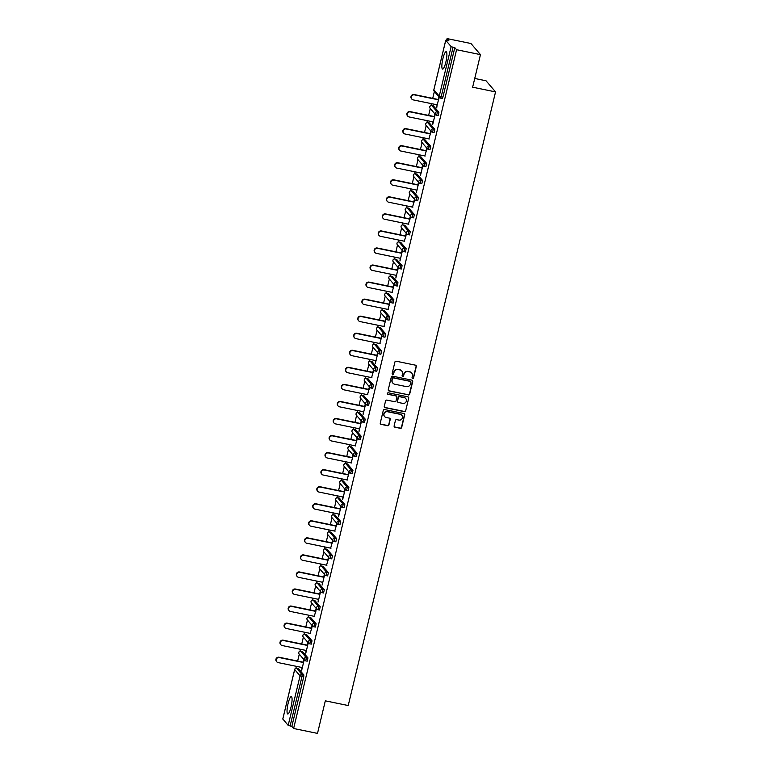 <?xml version="1.0" encoding="UTF-8"?>
<svg xmlns="http://www.w3.org/2000/svg" width="772" height="772" viewBox="0 0 772 772"><rect width="100%" height="100%" fill="white"/><g stroke="black" fill="none" stroke-linecap="round" stroke-linejoin="round"><path stroke-width="1.16" d="M412.644 378.473A0.782 0.753 139.5 0 0 413.57 377.875L416.311 366.478A1.119 1.081 139.5 0 0 415.5 365.185L396.229 361.219A1.119 1.081 139.5 0 0 394.897 362.078L392.166 373.474A0.782 0.753 139.5 0 0 392.736 374.381A0.782 0.753 139.5 0 0 393.662 373.783L394.019 372.307A3.571 3.455 139.5 0 1 398.265 369.576L399.877 369.904A3.571 3.455 139.5 0 1 402.473 374.044L402.125 375.52A0.782 0.753 139.5 0 0 402.685 376.427A0.782 0.753 139.5 0 0 403.621 375.829L403.978 374.352A3.571 3.455 139.5 0 1 408.224 371.622L409.826 371.95A3.571 3.455 139.5 0 1 412.431 376.089L412.074 377.566A0.782 0.753 139.5 0 0 412.644 378.473M412.151 378.106A0.782 0.753 139.5 0 0 413.387 377.653L416.118 366.256A1.119 1.081 139.5 0 0 415.983 365.426M392.234 374.015A0.782 0.753 139.5 0 0 393.469 373.561L394.019 372.307M402.193 376.06A0.782 0.753 139.5 0 0 403.428 375.607L403.978 374.352M291.034 707.027A8.878 1.824 -78.4 0 0 291.343 696.605A8.878 1.824 -78.4 0 0 288.072 703.562A8.878 1.824 -78.4 0 0 287.763 713.984A8.878 1.824 -78.4 0 0 291.034 707.027M445.859 62.136A8.878 1.824 -78.4 0 0 446.158 51.714A8.878 1.824 -78.4 0 0 442.896 58.672A8.878 1.824 -78.4 0 0 442.588 69.094A8.878 1.824 -78.4 0 0 445.859 62.136M394.125 425.912A1.119 1.081 139.5 0 0 394.936 427.205L400.34 428.325A1.119 1.081 139.5 0 0 401.672 427.466L404.711 414.805A1.119 1.081 139.5 0 0 403.891 413.512L384.63 409.556A1.119 1.081 139.5 0 0 383.298 410.405L380.258 423.066A1.119 1.081 139.5 0 0 381.069 424.359L387.602 425.7A1.119 1.081 139.5 0 0 388.934 424.851L390.227 419.428A1.119 1.081 139.5 0 0 389.416 418.135L386.183 417.469A2.991 2.885 139.5 0 1 384.369 413.136A2.991 2.885 139.5 0 1 387.554 411.737L400.243 414.342A2.991 2.885 139.5 0 1 402.048 418.675A2.991 2.885 139.5 0 1 398.863 420.084L396.75 419.65A1.119 1.081 139.5 0 0 395.418 420.499L394.125 425.912M445.753 40.318L433.864 89.832L439.249 96.124L451.137 46.609L445.753 40.318L448.85 40.675L447.075 38.6L470.959 43.512L480.464 54.629L472.638 87.197L495.547 91.907L348.22 705.54L325.321 700.831L317.504 733.4L293.621 728.488L456.58 49.717L454.795 47.642L453.058 47.275L441.169 96.789L442.916 97.156L454.795 47.642M480.464 54.629L456.58 49.717M408.349 394.955A1.119 1.081 139.5 0 0 409.681 394.106L412.721 381.445A1.119 1.081 139.5 0 0 411.901 380.152L392.639 376.186A1.119 1.081 139.5 0 0 391.308 377.045L388.268 389.696A1.119 1.081 139.5 0 0 389.078 390.989L408.156 394.733A1.119 1.081 139.5 0 0 409.488 393.884L412.528 381.223A1.119 1.081 139.5 0 0 412.393 380.393M408.716 398.13L405.676 410.781A1.119 1.081 139.5 0 1 404.345 411.64L385.074 407.674A1.119 1.081 139.5 0 1 384.263 406.381L385.566 400.967A1.119 1.081 139.5 0 1 386.888 400.108L394.704 401.72A1.119 1.081 139.5 0 0 396.036 400.871L396.895 397.271A1.119 1.081 139.5 0 0 396.084 395.978L387.949 394.309A0.782 0.753 139.5 0 1 387.476 393.17A0.782 0.753 139.5 0 1 388.306 392.803L407.896 396.837A1.119 1.081 139.5 0 1 408.716 398.13L405.676 410.781M495.547 91.907L486.042 80.79L474.741 78.464M451.137 46.609L453.058 47.275M293.621 728.488L291.845 726.413L288.178 725.381L282.822 718.983M295.908 668.253L296.361 666.342M297.635 661.054L299.285 654.173M299.999 651.201L300.453 649.291M301.727 644.002L303.377 637.122M304.091 634.15L304.554 632.239M305.818 626.951L307.468 620.07M308.182 617.098L308.646 615.188M309.91 609.899L311.57 603.019M312.274 600.047L312.737 598.136M314.011 592.848L315.661 585.967M316.375 582.995L316.829 581.084M318.103 575.796L319.753 568.916M320.467 565.944L320.92 564.033M322.194 558.745L323.844 551.864M324.558 548.902L325.022 546.981M326.286 541.693L327.936 534.813M328.65 531.85L329.113 529.93M330.377 524.642L332.037 517.761M332.742 514.799L333.205 512.878M334.479 507.59L336.129 500.71M336.843 497.747L337.296 495.827M338.57 490.538L340.22 483.658M340.935 480.695L341.388 478.775M342.662 473.487L344.312 466.606M345.026 463.644L345.489 461.724M346.753 456.435L348.413 449.555M349.118 446.592L349.581 444.672M350.845 439.384L352.505 432.503M353.219 429.541L353.673 427.62M354.946 422.332L356.596 415.452M357.311 412.489L357.764 410.569M359.038 405.281L360.688 398.4M361.402 395.438L361.865 393.527M363.13 388.229L364.78 381.349M365.494 378.386L365.957 376.475M367.221 371.178L368.881 364.297M369.585 361.335L370.049 359.424M371.322 354.126L372.972 347.246M373.687 344.283L374.14 342.372M375.414 337.075L377.064 330.194M377.778 327.232L378.232 325.321M379.506 320.023L381.156 313.142M381.87 310.18L382.333 308.269M383.597 302.971L385.247 296.091M385.961 293.128L386.425 291.218M387.689 285.93L389.349 279.039M390.053 276.077L390.516 274.166M391.79 268.878L393.44 261.988M394.154 259.025L394.608 257.115M395.882 251.826L397.532 244.936M398.246 241.974L398.699 240.063M399.973 234.775L401.623 227.885M402.337 224.922L402.801 223.011M404.065 217.723L405.715 210.833M406.429 207.871L406.892 205.96M408.156 200.672L409.816 193.782M410.521 190.819L410.984 188.908M412.258 183.62L413.908 176.73M414.622 173.768L415.075 171.857M416.349 166.569L417.999 159.679M418.713 156.716L419.177 154.805M420.441 149.517L422.091 142.627M422.805 139.664L423.268 137.754M424.532 132.466L426.192 125.575M426.897 122.613L427.36 120.702M428.634 115.414L430.284 108.534M430.998 105.561L431.452 103.651M432.725 98.362L434.375 91.482M446.679 40.241L447.075 38.6M437.077 104.809L436.846 107.298M436.498 107.221L439.268 97.204M438.988 96.867L438.351 99.52M298.349 668.61L303.84 674.921L303.724 676.899L301.987 676.533L290.098 726.056M291.845 726.413L303.724 676.899M442.916 97.156L442.279 98.488L440.6 98.121M302.441 651.558L307.932 657.869L307.188 661.179L305.509 660.813M306.532 634.507L312.023 640.818L311.29 644.128L309.601 643.761M310.624 617.455L316.115 623.766L315.381 627.076L313.693 626.71M314.725 600.404L320.206 606.715L319.473 610.025L317.784 609.658M318.817 583.352L324.308 589.663L323.565 592.973L321.876 592.606M322.908 566.301L328.399 572.612L327.656 575.922L325.977 575.555M327 549.249L332.491 555.56L331.757 558.88L330.069 558.503M331.091 532.197L336.582 538.509L335.849 541.828L334.16 541.452M335.193 515.146L340.684 521.457L339.941 524.777L338.252 524.4M339.284 498.094L344.775 504.406L344.032 507.725L342.353 507.349M343.376 481.043L348.867 487.364L348.133 490.674L346.445 490.297M347.468 463.991L352.958 470.312L352.225 473.622L350.536 473.246M351.569 446.94L357.05 453.26L356.317 456.57L354.628 456.194M355.66 429.888L361.151 436.209L360.408 439.519L358.719 439.152M359.752 412.837L365.243 419.157L364.5 422.467L362.821 422.101M363.844 395.785L369.334 402.106L368.601 405.416L366.912 405.049M367.935 378.734L373.426 385.054L372.693 388.364L371.004 387.998M372.036 361.682L377.518 368.003L376.784 371.313L375.095 370.946M376.128 344.63L381.619 350.951L380.876 354.261L379.187 353.894M380.22 327.579L385.71 333.9L384.967 337.21L383.288 336.843M384.311 310.527L389.802 316.848L389.069 320.158L387.38 319.791M388.403 293.476L393.894 299.797L393.16 303.107L391.472 302.74M392.504 276.424L397.985 282.745L397.252 286.055L395.563 285.688M396.596 259.382L402.087 265.693L401.343 269.003L399.664 268.637M400.687 242.331L406.178 248.642L405.445 251.952L403.756 251.585M404.779 225.279L410.27 231.59L409.536 234.9L407.848 234.534M408.88 208.228L414.361 214.539L413.628 217.849L411.939 217.482M412.972 191.176L418.463 197.487L417.72 200.797L416.031 200.43M417.063 174.125L422.554 180.436L421.811 183.746L420.132 183.379M421.155 157.073L426.646 163.384L425.912 166.694L424.224 166.327M425.247 140.022L430.737 146.333L430.004 149.643L428.315 149.276M429.348 122.97L434.829 129.281L434.096 132.591L432.407 132.224M433.439 105.918L438.93 112.229L438.187 115.539L436.498 115.173M432.986 121.86L432.696 124.61L435.176 114.256M434.897 113.918L434.26 116.572M428.894 138.912L431.085 131.308M430.795 130.97L430.158 133.624M424.803 155.963L426.993 148.359M426.704 148.021L426.067 150.675M420.701 173.015L420.412 175.765L422.892 165.411M422.612 165.073L421.975 167.727M416.61 190.066L416.32 192.817L418.8 182.462M418.52 182.124L417.884 184.778M412.518 207.118L414.709 199.514M414.429 199.176L413.792 201.83M408.427 224.169L410.617 216.565M410.328 216.228L409.691 218.881M404.335 241.221L406.526 233.617M406.236 233.279L405.599 235.923M400.234 258.273L399.944 261.023L402.424 250.668M402.144 250.331L401.508 252.975M396.142 275.324L395.853 278.074L398.333 267.72M398.053 267.382L397.416 270.026M392.051 292.376L394.241 284.772M393.952 284.434L393.324 287.078M387.959 309.427L390.149 301.823M389.86 301.485L389.223 304.129M383.867 326.479L386.058 318.865M385.768 318.537L385.132 321.181M379.766 343.53L381.957 335.916M381.677 335.588L381.04 338.233M375.675 360.572L375.385 363.322L377.865 352.968M377.585 352.64L376.948 355.284M371.583 377.624L373.773 370.02M373.484 369.692L372.847 372.336M367.491 394.675L369.682 387.071M369.392 386.743L368.755 389.387M363.39 411.727L363.101 414.477L365.59 404.123M365.301 403.795L364.664 406.439M359.298 428.778L359.009 431.529L361.489 421.174M361.209 420.846L360.572 423.49M355.207 445.83L357.397 438.226M357.118 437.898L356.481 440.542M351.115 462.882L353.306 455.277M353.016 454.949L352.379 457.593M347.024 479.933L349.214 472.329M348.925 472.001L348.288 474.645M342.922 496.985L342.633 499.735L345.113 489.38M344.833 489.052L344.196 491.696M338.831 514.036L338.541 516.786L341.021 506.432M340.742 506.104L340.105 508.748M334.739 531.088L336.93 523.484M336.64 523.155L336.013 525.8M330.648 548.139L332.838 540.535M332.549 540.207L331.912 542.851M326.556 565.191L328.747 557.587M328.457 557.259L327.82 559.903M322.455 582.242L322.165 584.993L324.645 574.638M324.365 574.31L323.729 576.954M318.363 599.294L318.074 602.044L320.554 591.69M320.274 591.352L319.637 594.006M314.272 616.346L316.462 608.741M316.173 608.404L315.545 611.057M310.18 633.397L312.37 625.793M312.081 625.455L311.444 628.109M306.079 650.449L305.789 653.199L308.279 642.844M307.989 642.507L307.352 645.16M301.987 667.5L301.698 670.25L304.178 659.896M303.898 659.558L303.261 662.212M411.621 372.953A3.571 3.455 139.5 0 0 409.642 371.728L409.826 371.95M403.785 374.13A3.571 3.455 139.5 0 1 408.031 371.4L409.642 371.728M401.672 370.907A3.571 3.455 139.5 0 0 399.684 369.682L399.877 369.904M393.826 372.085A3.571 3.455 139.5 0 1 398.082 369.354L399.684 369.682M388.403 390.526A1.119 1.081 139.5 0 0 388.895 390.767L408.156 394.733M410.936 382.314A0.782 0.753 139.5 0 0 410.366 381.407L393.45 377.933A0.782 0.753 139.5 0 0 392.523 378.531L392.147 380.085A3.571 3.455 139.5 0 0 394.753 384.224L406.313 386.598A3.571 3.455 139.5 0 0 410.559 383.867L410.936 382.314M410.675 381.551A0.782 0.753 139.5 0 0 410.173 381.185L410.366 381.407M392.765 382.999A3.571 3.455 139.5 0 1 391.964 379.863L392.33 378.309A0.782 0.753 139.5 0 1 393.266 377.711L410.173 381.185M384.398 407.211A1.119 1.081 139.5 0 0 384.89 407.452L404.152 411.418A1.119 1.081 139.5 0 0 405.483 410.559M396.576 396.219A1.119 1.081 139.5 0 0 395.891 395.756L387.949 394.309M402.82 403.389A2.991 2.885 139.5 0 0 405.773 398.574A2.991 2.885 139.5 0 0 404.19 397.648L399.722 396.731A1.119 1.081 139.5 0 0 398.4 397.58L397.532 401.179A1.119 1.081 139.5 0 0 398.342 402.473L402.82 403.389M405.676 398.468A2.991 2.885 139.5 0 0 404.007 397.426L404.19 397.648M397.667 402A1.119 1.081 139.5 0 1 397.348 400.948L398.207 397.358A1.119 1.081 139.5 0 1 399.539 396.509L404.007 397.426M408.523 397.898A1.119 1.081 139.5 0 0 408.388 397.078M401.729 415.162A2.991 2.885 139.5 0 0 400.05 414.12L400.243 414.342M384.504 416.426A2.991 2.885 139.5 0 1 387.37 411.515L400.05 414.12M380.393 423.896A1.119 1.081 139.5 0 0 380.885 424.137L387.409 425.478A1.119 1.081 139.5 0 0 388.741 424.629L390.043 419.206A1.119 1.081 139.5 0 0 389.908 418.385M394.26 426.742A1.119 1.081 139.5 0 0 394.743 426.984L400.147 428.103A1.119 1.081 139.5 0 0 401.479 427.244L404.518 414.583A1.119 1.081 139.5 0 0 404.383 413.763M414.139 94.541L414.429 94.869A2.615 2.528 139.5 0 0 411.833 99.086L411.544 98.758A2.615 2.528 -40.5 0 1 414.139 94.541L438.699 99.588M411.833 99.086A2.615 2.528 139.5 0 0 413.213 99.897L437.425 104.876M414.429 94.869L438.631 99.849M410.048 111.593L410.328 111.921A2.615 2.528 139.5 0 0 407.741 116.138L407.452 115.81A2.615 2.528 -40.5 0 1 410.048 111.593L434.607 116.64M407.741 116.138A2.615 2.528 139.5 0 0 409.121 116.948L433.333 121.928M410.328 111.921L434.539 116.9M405.956 128.644L406.236 128.972A2.615 2.528 139.5 0 0 403.64 133.189L403.36 132.861A2.615 2.528 -40.5 0 1 405.956 128.644L430.515 133.691M403.64 133.189A2.615 2.528 139.5 0 0 405.03 134L429.242 138.979M406.236 128.972L430.448 133.952M401.855 145.696L402.144 146.024A2.615 2.528 139.5 0 0 399.549 150.241L399.269 149.913A2.615 2.528 -40.5 0 1 401.855 145.696L426.414 150.743M399.549 150.241A2.615 2.528 139.5 0 0 400.938 151.051L425.15 156.031M402.144 146.024L426.356 151.003M397.763 162.747L398.053 163.075A2.615 2.528 139.5 0 0 395.457 167.292L395.167 166.955A2.615 2.528 -40.5 0 1 397.763 162.747L422.323 167.794M395.457 167.292A2.615 2.528 139.5 0 0 396.847 168.103L421.058 173.082M398.053 163.075L422.265 168.055M393.672 179.799L393.952 180.127A2.615 2.528 139.5 0 0 391.365 184.344L391.076 184.006A2.615 2.528 -40.5 0 1 393.672 179.799L418.231 184.846M391.365 184.344A2.615 2.528 139.5 0 0 392.745 185.155L416.957 190.134M393.952 180.127L418.163 185.106M389.58 196.85L389.86 197.178A2.615 2.528 139.5 0 0 387.274 201.395L386.984 201.058A2.615 2.528 -40.5 0 1 389.58 196.85L414.139 201.897M387.274 201.395A2.615 2.528 139.5 0 0 388.654 202.206L412.866 207.185M389.86 197.178L414.072 202.158M385.479 213.902L385.768 214.23A2.615 2.528 139.5 0 0 383.173 218.447L382.893 218.109A2.615 2.528 -40.5 0 1 385.479 213.902L410.038 218.949M383.173 218.447A2.615 2.528 139.5 0 0 384.562 219.258L408.774 224.237M385.768 214.23L409.98 219.209M381.387 230.953L381.677 231.282A2.615 2.528 139.5 0 0 379.081 235.499L378.801 235.161A2.615 2.528 -40.5 0 1 381.387 230.953L405.947 236M379.081 235.499A2.615 2.528 139.5 0 0 380.471 236.309L404.682 241.289M381.677 231.282L405.889 236.261M377.296 248.005L377.585 248.333A2.615 2.528 139.5 0 0 374.989 252.55L374.7 252.212A2.615 2.528 -40.5 0 1 377.296 248.005L401.855 253.052M374.989 252.55A2.615 2.528 139.5 0 0 376.369 253.361L400.581 258.34M377.585 248.333L401.797 253.312M373.204 265.057L373.484 265.385A2.615 2.528 139.5 0 0 370.898 269.602L370.608 269.264A2.615 2.528 -40.5 0 1 373.204 265.057L397.763 270.103M370.898 269.602A2.615 2.528 139.5 0 0 372.278 270.412L396.49 275.392M373.484 265.385L397.696 270.364M369.113 282.108L369.392 282.436A2.615 2.528 139.5 0 0 366.806 286.653L366.517 286.315A2.615 2.528 -40.5 0 1 369.113 282.108L393.672 287.155M366.806 286.653A2.615 2.528 139.5 0 0 368.186 287.464L392.398 292.443M369.392 282.436L393.604 287.416M365.011 299.16L365.301 299.488A2.615 2.528 139.5 0 0 362.705 303.705L362.425 303.367A2.615 2.528 -40.5 0 1 365.011 299.16L389.57 304.207M362.705 303.705A2.615 2.528 139.5 0 0 364.094 304.515L388.306 309.495M365.301 299.488L389.513 304.467M360.92 316.202L361.209 316.539A2.615 2.528 139.5 0 0 358.613 320.756L358.333 320.419A2.615 2.528 -40.5 0 1 360.92 316.202L385.479 321.258M358.613 320.756A2.615 2.528 139.5 0 0 360.003 321.567L384.215 326.546M361.209 316.539L385.421 321.519M356.828 333.253L357.118 333.591A2.615 2.528 139.5 0 0 354.522 337.808L354.232 337.47A2.615 2.528 -40.5 0 1 356.828 333.253L381.387 338.31M354.522 337.808A2.615 2.528 139.5 0 0 355.902 338.618L380.113 343.598M357.118 333.591L381.32 338.57M352.736 350.305L353.016 350.642A2.615 2.528 139.5 0 0 350.43 354.859L350.141 354.522A2.615 2.528 -40.5 0 1 352.736 350.305L377.296 355.361M350.43 354.859A2.615 2.528 139.5 0 0 351.81 355.67L376.022 360.649M353.016 350.642L377.228 355.622M348.645 367.356L348.925 367.694A2.615 2.528 139.5 0 0 346.329 371.911L346.049 371.573A2.615 2.528 -40.5 0 1 348.645 367.356L373.204 372.413M346.329 371.911A2.615 2.528 139.5 0 0 347.718 372.722L371.93 377.701M348.925 367.694L373.137 372.673M344.544 384.408L344.833 384.745A2.615 2.528 139.5 0 0 342.237 388.963L341.957 388.625A2.615 2.528 -40.5 0 1 344.544 384.408L369.103 389.464M342.237 388.963A2.615 2.528 139.5 0 0 343.627 389.773L367.839 394.753M344.833 384.745L369.045 389.725M340.452 401.459L340.742 401.797A2.615 2.528 139.5 0 0 338.146 406.014L337.856 405.676A2.615 2.528 -40.5 0 1 340.452 401.459L365.011 406.516M338.146 406.014A2.615 2.528 139.5 0 0 339.535 406.825L363.747 411.804M340.742 401.797L364.953 406.776M336.36 418.511L336.64 418.849A2.615 2.528 139.5 0 0 334.054 423.066L333.765 422.728A2.615 2.528 -40.5 0 1 336.36 418.511L360.92 423.567M334.054 423.066A2.615 2.528 139.5 0 0 335.434 423.876L359.646 428.856M336.64 418.849L360.852 423.828M332.269 435.562L332.549 435.9A2.615 2.528 139.5 0 0 329.962 440.117L329.673 439.779A2.615 2.528 -40.5 0 1 332.269 435.562L356.828 440.619M329.962 440.117A2.615 2.528 139.5 0 0 331.342 440.928L355.554 445.907M332.549 435.9L356.76 440.88M328.168 452.614L328.457 452.952A2.615 2.528 139.5 0 0 325.861 457.169L325.581 456.831A2.615 2.528 -40.5 0 1 328.168 452.614L352.736 457.671M325.861 457.169A2.615 2.528 139.5 0 0 327.251 457.979L351.463 462.959M328.457 452.952L352.669 457.931M324.076 469.665L324.365 470.003A2.615 2.528 139.5 0 0 321.77 474.22L321.49 473.883A2.615 2.528 -40.5 0 1 324.076 469.665L348.635 474.722M321.77 474.22A2.615 2.528 139.5 0 0 323.159 475.031L347.371 480.01M324.365 470.003L348.577 474.983M319.984 486.717L320.274 487.055A2.615 2.528 139.5 0 0 317.678 491.272L317.388 490.934A2.615 2.528 -40.5 0 1 319.984 486.717L344.544 491.774M317.678 491.272A2.615 2.528 139.5 0 0 319.068 492.082L343.27 497.062M320.274 487.055L344.486 492.034M315.893 503.769L316.173 504.106A2.615 2.528 139.5 0 0 313.586 508.323L313.297 507.986A2.615 2.528 -40.5 0 1 315.893 503.769L340.452 508.816M313.586 508.323A2.615 2.528 139.5 0 0 314.966 509.134L339.178 514.113M316.173 504.106L340.384 509.086M311.801 520.82L312.081 521.158A2.615 2.528 139.5 0 0 309.495 525.365L309.205 525.037A2.615 2.528 -40.5 0 1 311.801 520.82L336.36 525.867M309.495 525.365A2.615 2.528 139.5 0 0 310.875 526.186L335.087 531.165M312.081 521.158L336.293 526.137M307.7 537.872L307.989 538.209A2.615 2.528 139.5 0 0 305.394 542.417L305.114 542.089A2.615 2.528 -40.5 0 1 307.7 537.872L332.259 542.919M305.394 542.417A2.615 2.528 139.5 0 0 306.783 543.237L330.995 548.216M307.989 538.209L332.201 543.189M303.608 554.923L303.898 555.261A2.615 2.528 139.5 0 0 301.302 559.468L301.022 559.14A2.615 2.528 -40.5 0 1 303.608 554.923L328.168 559.97M301.302 559.468A2.615 2.528 139.5 0 0 302.692 560.289L326.903 565.268M303.898 555.261L328.11 560.24M299.517 571.975L299.806 572.313A2.615 2.528 139.5 0 0 297.21 576.52L296.921 576.192A2.615 2.528 -40.5 0 1 299.517 571.975L324.076 577.022M297.21 576.52A2.615 2.528 139.5 0 0 298.59 577.34L322.802 582.32M299.806 572.313L324.018 577.292M295.425 589.026L295.705 589.364A2.615 2.528 139.5 0 0 293.119 593.572L292.829 593.243A2.615 2.528 -40.5 0 1 295.425 589.026L319.984 594.073M293.119 593.572A2.615 2.528 139.5 0 0 294.499 594.392L318.711 599.371M295.705 589.364L319.917 594.334M291.333 606.078L291.613 606.416A2.615 2.528 139.5 0 0 289.017 610.623L288.738 610.295A2.615 2.528 -40.5 0 1 291.333 606.078L315.893 611.125M289.017 610.623A2.615 2.528 139.5 0 0 290.407 611.443L314.619 616.413M291.613 606.416L315.825 611.385M287.232 623.129L287.522 623.467A2.615 2.528 139.5 0 0 284.926 627.675L284.646 627.346A2.615 2.528 -40.5 0 1 287.232 623.129L311.791 628.176M284.926 627.675A2.615 2.528 139.5 0 0 286.315 628.495L310.527 633.465M287.522 623.467L311.734 628.437M283.141 640.181L283.43 640.519A2.615 2.528 139.5 0 0 280.834 644.726L280.554 644.398A2.615 2.528 -40.5 0 1 283.141 640.181L307.7 645.228M280.834 644.726A2.615 2.528 139.5 0 0 282.224 645.546L306.436 650.516M283.43 640.519L307.642 645.488M279.049 657.233L279.329 657.57A2.615 2.528 139.5 0 0 276.743 661.778L276.453 661.45A2.615 2.528 -40.5 0 1 279.049 657.233L303.608 662.279M276.743 661.778A2.615 2.528 139.5 0 0 278.123 662.598L302.334 667.568M279.329 657.57L303.541 662.54M433.893 89.726L433.864 89.832A1.708 1.65 139.5 0 0 434.202 91.279L439.586 97.571A1.708 1.65 139.5 0 0 440.484 98.102L441.169 96.789L439.249 96.124A1.708 1.65 139.5 0 0 439.586 97.571A1.708 1.708 0 0 0 440.542 98.131L442.279 98.488M288.178 725.381L300.057 675.867L294.682 669.575L282.793 719.089M298.455 668.629L296.709 668.272A1.708 1.65 -40.5 0 0 294.682 669.575L294.711 669.469M296.593 668.253L302.093 674.564L301.987 676.533L300.057 675.867A1.708 1.65 -40.5 0 1 302.093 674.564L303.84 674.921M433.546 105.938L431.799 105.581L437.184 111.872L438.93 112.229M437.077 113.841L437.184 111.872A1.708 1.65 -40.5 0 0 435.147 113.175A1.708 1.65 139.5 0 0 436.392 115.153L437.077 113.841M430.11 108.331A1.708 1.65 139.5 0 1 429.772 106.883A1.708 1.65 -40.5 0 1 431.799 105.581L431.751 105.552A1.708 1.708 0 0 0 430.11 108.331L435.495 114.623A1.708 1.708 0 0 0 436.441 115.182L438.187 115.539M431.683 105.561L433.497 105.909M429.454 122.989L427.707 122.632L433.092 128.924L434.829 129.281M425.362 140.041L423.616 139.684L428.991 145.976L430.737 146.333M421.261 157.092L419.524 156.735L424.899 163.027L426.646 163.384M417.169 174.144L415.423 173.787L420.808 180.079L422.554 180.436M413.078 191.195L411.331 190.838L416.716 197.13L418.463 197.487M408.986 208.247L407.24 207.89L412.624 214.182L414.361 214.539M404.895 225.299L403.148 224.941L408.523 231.233L410.27 231.59M400.793 242.35L399.047 241.993L404.432 248.285L406.178 248.642M396.702 259.402L394.955 259.045L400.34 265.336L402.087 265.693M392.61 276.453L390.864 276.096L396.248 282.388L397.985 282.745M388.519 293.505L386.772 293.148L392.147 299.44L393.894 299.797M384.417 310.556L382.68 310.199L388.055 316.491L389.802 316.848M380.326 327.608L378.579 327.251L383.964 333.543L385.71 333.9M376.234 344.659L374.488 344.302L379.872 350.594L381.619 350.951M372.143 361.711L370.396 361.344L375.781 367.646L377.518 368.003M368.051 378.762L366.304 378.396L371.679 384.688L373.426 385.054M363.95 395.814L362.213 395.447L367.588 401.739L369.334 402.106M359.858 412.866L358.112 412.499L363.496 418.791L365.243 419.157M355.767 429.917L354.02 429.55L359.405 435.842L361.151 436.209M351.675 446.969L349.928 446.602L355.313 452.894L357.05 453.26M347.583 464.02L345.837 463.654L351.212 469.945L352.958 470.312M343.482 481.062L341.745 480.705L347.12 486.997L348.867 487.364M339.39 498.114L337.644 497.757L343.029 504.048L344.775 504.406M335.299 515.165L333.552 514.808L338.937 521.1L340.684 521.457M331.207 532.217L329.461 531.86L334.836 538.152L336.582 538.509M327.106 549.268L325.369 548.911L330.744 555.203L332.491 555.56M323.014 566.32L321.268 565.963L326.652 572.255L328.399 572.612M318.923 583.371L317.176 583.014L322.561 589.306L324.308 589.663M314.831 600.423L313.085 600.066L318.469 606.358L320.206 606.715M310.74 617.475L308.993 617.117L314.368 623.409L316.115 623.766M306.638 634.526L304.901 634.169L310.276 640.461L312.023 640.818M302.547 651.578L300.8 651.221L306.185 657.512L307.932 657.869M432.976 130.893L433.092 128.924A1.708 1.65 -40.5 0 0 431.056 130.227A1.708 1.65 139.5 0 0 432.301 132.205L432.976 130.893M426.019 125.382A1.708 1.65 139.5 0 1 425.681 123.935A1.708 1.65 -40.5 0 1 427.707 122.632L427.659 122.603A1.708 1.708 0 0 0 426.019 125.382L431.394 131.674A1.708 1.708 0 0 0 432.349 132.234L434.096 132.591M427.591 122.613L429.406 122.96M428.885 147.944L428.991 145.976A1.708 1.65 -40.5 0 0 426.964 147.278A1.708 1.65 139.5 0 0 428.209 149.257L428.885 147.944M421.927 142.434A1.708 1.65 139.5 0 1 421.58 140.986A1.708 1.65 -40.5 0 1 423.616 139.684L423.567 139.655A1.708 1.708 0 0 0 421.927 142.434L427.302 148.726A1.708 1.708 0 0 0 428.257 149.285L430.004 149.643M423.5 139.664L425.304 140.012M424.793 164.996L424.899 163.027A1.708 1.65 -40.5 0 0 422.873 164.33A1.708 1.65 139.5 0 0 424.118 166.308L424.793 164.996M417.826 159.486A1.708 1.65 139.5 0 1 417.488 158.038A1.708 1.65 -40.5 0 1 419.524 156.735L419.466 156.697A1.708 1.708 0 0 0 417.826 159.486L423.21 165.777A1.708 1.708 0 0 0 424.166 166.337L425.912 166.694M419.408 156.716L421.213 157.063M420.701 182.047L420.808 180.079A1.708 1.65 -40.5 0 0 418.781 181.381A1.708 1.65 139.5 0 0 420.016 183.36L420.701 182.047M413.734 176.537A1.708 1.65 139.5 0 1 413.396 175.09A1.708 1.65 -40.5 0 1 415.423 173.787L415.375 173.748A1.708 1.708 0 0 0 413.734 176.537L419.119 182.829A1.708 1.708 0 0 0 420.074 183.389L421.811 183.746M415.317 173.768L417.121 174.115M416.6 199.099L416.716 197.13A1.708 1.65 -40.5 0 0 414.68 198.433A1.708 1.65 139.5 0 0 415.925 200.411L416.6 199.099M409.642 193.589A1.708 1.65 139.5 0 1 409.305 192.141A1.708 1.65 -40.5 0 1 411.331 190.838L411.283 190.8A1.708 1.708 0 0 0 409.642 193.589L415.027 199.88A1.708 1.708 0 0 0 415.973 200.44L417.72 200.797M411.215 190.819L413.03 191.166M412.509 216.15L412.624 214.182A1.708 1.65 -40.5 0 0 410.588 215.484A1.708 1.65 139.5 0 0 411.833 217.463L412.509 216.15M405.551 210.64A1.708 1.65 139.5 0 1 405.213 209.193A1.708 1.65 -40.5 0 1 407.24 207.89L407.191 207.851A1.708 1.708 0 0 0 405.551 210.64L410.926 216.932A1.708 1.708 0 0 0 411.881 217.492L413.628 217.849M407.124 207.871L408.938 208.218M408.417 233.202L408.523 231.233A1.708 1.65 -40.5 0 0 406.497 232.536A1.708 1.65 139.5 0 0 407.741 234.514L408.417 233.202M401.459 227.692A1.708 1.65 139.5 0 1 401.112 226.244A1.708 1.65 -40.5 0 1 403.148 224.941L403.1 224.903A1.708 1.708 0 0 0 401.459 227.692L406.834 233.984A1.708 1.708 0 0 0 407.79 234.543L409.536 234.9M403.032 224.922L404.837 225.27M404.325 250.253L404.432 248.285A1.708 1.65 -40.5 0 0 402.405 249.588A1.708 1.65 139.5 0 0 403.65 251.566L404.325 250.253M397.358 244.743A1.708 1.65 139.5 0 1 397.02 243.296A1.708 1.65 -40.5 0 1 399.047 241.993L398.999 241.954A1.708 1.708 0 0 0 397.358 244.743L402.743 251.035A1.708 1.708 0 0 0 403.698 251.595L405.445 251.952M398.941 241.974L400.745 242.321M400.234 267.305L400.34 265.336A1.708 1.65 -40.5 0 0 398.313 266.639A1.708 1.65 139.5 0 0 399.549 268.608L400.234 267.305M393.266 261.785A1.708 1.65 139.5 0 1 392.929 260.347A1.708 1.65 -40.5 0 1 394.955 259.045L394.907 259.006A1.708 1.708 0 0 0 393.266 261.785L398.651 268.087A1.708 1.708 0 0 0 399.597 268.646L401.343 269.003M394.839 259.025L396.654 259.373M396.132 284.357L396.248 282.388A1.708 1.65 -40.5 0 0 394.212 283.691A1.708 1.65 139.5 0 0 395.457 285.659L396.132 284.357M389.175 278.837A1.708 1.65 139.5 0 1 388.837 277.399A1.708 1.65 -40.5 0 1 390.864 276.096L390.815 276.058A1.708 1.708 0 0 0 389.175 278.837L394.55 285.129A1.708 1.708 0 0 0 395.505 285.698L397.252 286.055M390.748 276.077L392.562 276.415M392.041 301.408L392.147 299.44A1.708 1.65 -40.5 0 0 390.121 300.742A1.708 1.65 139.5 0 0 391.365 302.711L392.041 301.408M385.083 295.888A1.708 1.65 139.5 0 1 384.745 294.45A1.708 1.65 -40.5 0 1 386.772 293.148L386.724 293.109A1.708 1.708 0 0 0 385.083 295.888L390.458 302.18A1.708 1.708 0 0 0 391.414 302.749L393.16 303.107M386.656 293.128L388.47 293.466M387.949 318.46L388.055 316.491A1.708 1.65 -40.5 0 0 386.029 317.794A1.708 1.65 139.5 0 0 387.274 319.762L387.949 318.46M380.982 312.94A1.708 1.65 139.5 0 1 380.644 311.502A1.708 1.65 -40.5 0 1 382.68 310.199L382.623 310.161A1.708 1.708 0 0 0 380.982 312.94L386.367 319.232A1.708 1.708 0 0 0 387.322 319.801L389.069 320.158M382.565 310.18L384.369 310.518M383.858 335.511L383.964 333.543A1.708 1.65 -40.5 0 0 381.937 334.845A1.708 1.65 139.5 0 0 383.173 336.814L383.858 335.511M376.89 329.991A1.708 1.65 139.5 0 1 376.553 328.554A1.708 1.65 -40.5 0 1 378.579 327.251L378.531 327.212A1.708 1.708 0 0 0 376.89 329.991L382.275 336.283A1.708 1.708 0 0 0 383.23 336.853L384.967 337.21M378.473 327.232L380.278 327.569M379.766 352.563L379.872 350.594A1.708 1.65 -40.5 0 0 377.846 351.897A1.708 1.65 139.5 0 0 379.081 353.865L379.766 352.563M372.799 347.043A1.708 1.65 139.5 0 1 372.461 345.605A1.708 1.65 -40.5 0 1 374.488 344.302L374.439 344.264A1.708 1.708 0 0 0 372.799 347.043L378.183 353.335A1.708 1.708 0 0 0 379.129 353.904L380.876 354.261M374.372 344.283L376.186 344.621M375.665 369.614L375.781 367.646A1.708 1.65 -40.5 0 0 373.745 368.948A1.708 1.65 139.5 0 0 374.989 370.917L375.665 369.614M368.707 364.094A1.708 1.65 139.5 0 1 368.369 362.657A1.708 1.65 -40.5 0 1 370.396 361.344L370.348 361.315A1.708 1.708 0 0 0 368.707 364.094L374.082 370.386A1.708 1.708 0 0 0 375.038 370.956L376.784 371.313M370.28 361.325L372.094 361.672M371.573 386.666L371.679 384.688A1.708 1.65 -40.5 0 0 369.653 386A1.708 1.65 139.5 0 0 370.898 387.969L371.573 386.666M364.616 381.146A1.708 1.65 139.5 0 1 364.268 379.708A1.708 1.65 -40.5 0 1 366.304 378.396L366.256 378.367A1.708 1.708 0 0 0 364.616 381.146L369.991 387.438A1.708 1.708 0 0 0 370.946 388.007L372.693 388.364M366.189 378.377L367.993 378.724M367.482 403.717L367.588 401.739A1.708 1.65 -40.5 0 0 365.561 403.052A1.708 1.65 139.5 0 0 366.806 405.02L367.482 403.717M360.514 398.198A1.708 1.65 139.5 0 1 360.177 396.75A1.708 1.65 -40.5 0 1 362.213 395.447L362.155 395.418A1.708 1.708 0 0 0 360.514 398.198L365.899 404.489A1.708 1.708 0 0 0 366.854 405.059L368.601 405.416M362.097 395.428L363.901 395.775M363.39 420.769L363.496 418.791A1.708 1.65 -40.5 0 0 361.47 420.093A1.708 1.65 139.5 0 0 362.705 422.072L363.39 420.769M356.423 415.249A1.708 1.65 139.5 0 1 356.085 413.802A1.708 1.65 -40.5 0 1 358.112 412.499L358.063 412.47A1.708 1.708 0 0 0 356.423 415.249L361.807 421.541A1.708 1.708 0 0 0 362.763 422.11L364.5 422.467M358.005 412.48L359.81 412.827M359.298 437.82L359.405 435.842A1.708 1.65 -40.5 0 0 357.368 437.145A1.708 1.65 139.5 0 0 358.613 439.123L359.298 437.82M352.331 432.301A1.708 1.65 139.5 0 1 351.993 430.853A1.708 1.65 -40.5 0 1 354.02 429.55L353.972 429.522A1.708 1.708 0 0 0 352.331 432.301L357.716 438.592A1.708 1.708 0 0 0 358.662 439.162L360.408 439.519M353.904 429.531L355.718 429.879M355.197 454.872L355.313 452.894A1.708 1.65 -40.5 0 0 353.277 454.197A1.708 1.65 139.5 0 0 354.522 456.175L355.197 454.872M348.24 449.352A1.708 1.65 139.5 0 1 347.902 447.905A1.708 1.65 -40.5 0 1 349.928 446.602L349.88 446.573A1.708 1.708 0 0 0 348.24 449.352L353.615 455.644A1.708 1.708 0 0 0 354.57 456.213L356.317 456.57M349.812 446.583L351.627 446.93M351.106 471.924L351.212 469.945A1.708 1.65 -40.5 0 0 349.185 471.248A1.708 1.65 139.5 0 0 350.43 473.226L351.106 471.924M344.148 466.404A1.708 1.65 139.5 0 1 343.801 464.956A1.708 1.65 -40.5 0 1 345.837 463.654L345.788 463.625A1.708 1.708 0 0 0 344.148 466.404L349.523 472.696A1.708 1.708 0 0 0 350.478 473.255L352.225 473.622M345.721 463.634L347.525 463.982M347.014 488.975L347.12 486.997A1.708 1.65 -40.5 0 0 345.094 488.3A1.708 1.65 139.5 0 0 346.338 490.278L347.014 488.975M340.047 483.455A1.708 1.65 139.5 0 1 339.709 482.008A1.708 1.65 -40.5 0 1 341.745 480.705L341.687 480.676A1.708 1.708 0 0 0 340.047 483.455L345.431 489.747A1.708 1.708 0 0 0 346.387 490.307L348.133 490.674M341.629 480.686L343.434 481.033M342.922 506.027L343.029 504.048A1.708 1.65 -40.5 0 0 341.002 505.351A1.708 1.65 139.5 0 0 342.237 507.329L342.922 506.027M335.955 500.507A1.708 1.65 139.5 0 1 335.617 499.059A1.708 1.65 -40.5 0 1 337.644 497.757L337.596 497.728A1.708 1.708 0 0 0 335.955 500.507L341.34 506.799A1.708 1.708 0 0 0 342.285 507.358L344.032 507.725M337.528 497.737L339.342 498.085M338.821 523.078L338.937 521.1A1.708 1.65 -40.5 0 0 336.901 522.403A1.708 1.65 139.5 0 0 338.146 524.381L338.821 523.078M331.863 517.558A1.708 1.65 139.5 0 1 331.526 516.111A1.708 1.65 -40.5 0 1 333.552 514.808L333.504 514.779A1.708 1.708 0 0 0 331.863 517.558L337.239 523.85A1.708 1.708 0 0 0 338.194 524.41L339.941 524.777M333.436 514.789L335.251 515.136M334.73 540.13L334.836 538.152A1.708 1.65 -40.5 0 0 332.809 539.454A1.708 1.65 139.5 0 0 334.054 541.433L334.73 540.13M327.772 534.61A1.708 1.65 139.5 0 1 327.434 533.163A1.708 1.65 -40.5 0 1 329.461 531.86L329.412 531.831A1.708 1.708 0 0 0 327.772 534.61L333.147 540.902A1.708 1.708 0 0 0 334.102 541.462L335.849 541.828M329.345 531.84L331.159 532.188M330.638 557.181L330.744 555.203A1.708 1.65 -40.5 0 0 328.718 556.506A1.708 1.65 139.5 0 0 329.962 558.484L330.638 557.181M323.671 551.662A1.708 1.65 139.5 0 1 323.333 550.214A1.708 1.65 -40.5 0 1 325.369 548.911L325.311 548.882A1.708 1.708 0 0 0 323.671 551.662L329.055 557.953A1.708 1.708 0 0 0 330.011 558.513L331.757 558.88M325.253 548.892L327.058 549.239M326.546 574.233L326.652 572.255A1.708 1.65 -40.5 0 0 324.626 573.557A1.708 1.65 139.5 0 0 325.861 575.536L326.546 574.233M319.579 568.713A1.708 1.65 139.5 0 1 319.241 567.266A1.708 1.65 -40.5 0 1 321.268 565.963L321.22 565.934A1.708 1.708 0 0 0 319.579 568.713L324.964 575.005A1.708 1.708 0 0 0 325.919 575.565L327.656 575.922M321.162 565.944L322.966 566.291M322.455 591.284L322.561 589.306A1.708 1.65 -40.5 0 0 320.534 590.609A1.708 1.65 139.5 0 0 321.77 592.587L322.455 591.284M315.487 585.765A1.708 1.65 139.5 0 1 315.15 584.317A1.708 1.65 -40.5 0 1 317.176 583.014L317.128 582.985A1.708 1.708 0 0 0 315.487 585.765L320.872 592.056A1.708 1.708 0 0 0 321.818 592.616L323.565 592.973M317.06 582.995L318.875 583.342M318.353 608.336L318.469 606.358A1.708 1.65 -40.5 0 0 316.433 607.661A1.708 1.65 139.5 0 0 317.678 609.639L318.353 608.336M311.396 602.816A1.708 1.65 139.5 0 1 311.058 601.369A1.708 1.65 -40.5 0 1 313.085 600.066L313.036 600.037A1.708 1.708 0 0 0 311.396 602.816L316.771 609.108A1.708 1.708 0 0 0 317.726 609.668L319.473 610.025M312.969 600.047L314.783 600.394M314.262 625.388L314.368 623.409A1.708 1.65 -40.5 0 0 312.342 624.712A1.708 1.65 139.5 0 0 313.586 626.69L314.262 625.388M307.304 619.868A1.708 1.65 139.5 0 1 306.957 618.42A1.708 1.65 -40.5 0 1 308.993 617.117L308.945 617.089A1.708 1.708 0 0 0 307.304 619.868L312.679 626.16A1.708 1.708 0 0 0 313.635 626.719L315.381 627.076M308.877 617.098L310.682 617.446M310.17 642.439L310.276 640.461A1.708 1.65 -40.5 0 0 308.25 641.764A1.708 1.65 139.5 0 0 309.495 643.742L310.17 642.439M303.203 636.919A1.708 1.65 139.5 0 1 302.865 635.472A1.708 1.65 -40.5 0 1 304.901 634.169L304.843 634.14A1.708 1.708 0 0 0 303.203 636.919L308.588 643.211A1.708 1.708 0 0 0 309.543 643.771L311.29 644.128M304.786 634.15L306.59 634.497M306.079 659.491L306.185 657.512A1.708 1.65 -40.5 0 0 304.158 658.815A1.708 1.65 139.5 0 0 305.394 660.793L306.079 659.491M299.111 653.971A1.708 1.65 139.5 0 1 298.774 652.523A1.708 1.65 -40.5 0 1 300.8 651.221L300.752 651.192A1.708 1.708 0 0 0 299.111 653.971L304.496 660.263A1.708 1.708 0 0 0 305.451 660.822L307.188 661.179M300.694 651.201L302.499 651.549M445.733 40.26L433.845 89.774A1.708 1.708 0 0 0 434.202 91.279M298.407 668.6L296.66 668.243A1.708 1.708 0 0 0 294.653 669.517L282.774 719.031"/></g></svg>
